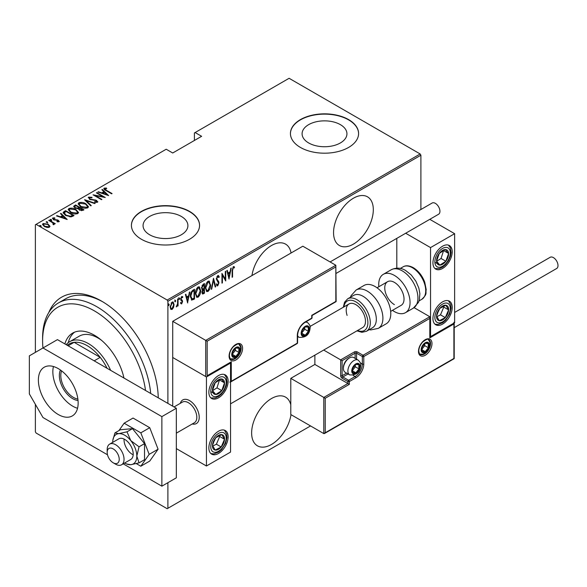 <?xml version="1.0" encoding="UTF-8"?>
<svg xmlns="http://www.w3.org/2000/svg" width="587" height="587" viewBox="0 0 587 587"><rect width="100%" height="100%" fill="white"/><g stroke="black" fill="none" stroke-linecap="round" stroke-linejoin="round"><path stroke-width="0.88" d="M48.787 312.555A80.081 46.234 60 0 1 101.639 301.153L101.639 301.153A80.081 46.234 60 0 1 158.248 397.825A76.67 44.267 -120 0 0 158.248 397.81M291.057 252.997A28.11 16.231 120 0 0 285.561 244.111A28.11 16.231 120 0 0 271.51 245.505A28.11 16.231 120 0 0 251.962 275.567M353.433 198.208A28.11 16.231 120 0 0 335.067 222.979A28.11 16.231 120 0 0 339.374 245.505A28.11 16.231 120 0 0 353.433 244.111A28.11 16.231 120 0 0 371.798 219.34A28.11 16.231 120 0 0 367.484 196.814A28.11 16.231 120 0 0 353.433 198.208M290.785 404.751A28.11 16.231 120 0 0 285.561 397.135A28.11 16.231 120 0 0 271.51 398.529A28.11 16.231 120 0 0 253.144 423.3A28.11 16.231 120 0 0 257.451 445.834A28.11 16.231 120 0 0 271.51 444.44A28.11 16.231 120 0 0 291.013 414.657M149.634 234.763A22.423 12.943 0 0 0 174.068 237.574A22.423 12.943 0 0 0 187.906 225.613A22.423 12.943 0 0 0 181.339 216.456A22.423 12.943 0 0 0 156.905 213.653A22.423 12.943 0 0 0 143.067 225.613A22.423 12.943 0 0 0 149.634 234.763M308.659 142.949A22.423 12.943 0 0 0 333.093 145.759A22.423 12.943 0 0 0 346.939 133.799A22.423 12.943 0 0 0 340.372 124.642A22.423 12.943 0 0 0 315.938 121.839A22.423 12.943 0 0 0 302.092 133.799A22.423 12.943 0 0 0 308.659 142.949M300.419 147.432A34.075 19.672 0 0 0 337.554 151.695A34.075 19.672 0 0 0 358.591 133.52A34.075 19.672 0 0 0 348.612 119.609A34.075 19.672 0 0 0 311.477 115.345A34.075 19.672 0 0 0 290.44 133.52A34.075 19.672 0 0 0 300.419 147.432M358.591 133.66A34.075 19.672 0 0 0 348.612 119.887A34.075 19.672 0 0 0 311.587 115.595A34.075 19.672 0 0 0 290.44 133.66M141.394 239.247A34.075 19.672 0 0 0 178.529 243.51A34.075 19.672 0 0 0 199.565 225.335A34.075 19.672 0 0 0 189.586 211.423A34.075 19.672 0 0 0 152.451 207.16A34.075 19.672 0 0 0 131.415 225.335A34.075 19.672 0 0 0 141.394 239.247M199.565 225.474A34.075 19.672 0 0 0 189.586 211.702A34.075 19.672 0 0 0 152.561 207.409A34.075 19.672 0 0 0 131.415 225.474M167.897 482.69L167.897 508.291L167.178 508.709L36.093 433.03L35.374 431.783L35.374 404.348M35.374 352.369L35.374 224.777L36.093 224.359L167.178 300.038L420.175 153.97L420.894 155.217L420.894 209.515M173.547 307.427L172.116 309.437L170.685 309.085L170.171 306.854L172.116 302.07L173.128 301.982L174.06 304.609L173.547 307.427L173.143 307.199M171.111 309.51L170.685 309.085M178.059 298.761L178.059 305.878L177.626 306.128L177.626 305.079L176.225 306.818L177.538 303.897L177.626 299.01L178.059 298.761M181.721 303.002L181.156 303.662L181.632 303.934L180.657 303.494L180.957 302.701L181.647 303.053L182.168 301.799L180.657 299.194L181.75 296.508L182.821 296.853L182.52 297.682L181.765 297.374L181.09 298.908L182.601 301.513L181.632 303.934L180.657 303.494M180.957 302.701L181.647 303.053M182.043 301.226L180.833 300.192M181.75 296.508L182.821 296.853L182.337 296.574L182.08 297.286M182.52 297.682L181.126 297.205M180.605 298.629L182.432 300.515L181.948 300.236L182.117 301.234L182.601 301.513M194.011 298.291L194.011 298.732L191.413 299.884L191.898 300.162L190.386 296.391C190.181 293.948 191.032 291.871 192.94 290.169L194.495 289.274L194.495 299.01L191.509 300.03M201.921 289.596L202.515 289.897L201.524 287.975L203.102 284.299L204.445 283.528L204.445 293.265L202.522 293.999L201.957 292.289L202.515 289.897L202.133 289.78M213.521 278.282L215.686 286.772L215.216 287.05L213.47 280.19L211.724 289.061L211.254 289.332L213.521 278.282M225.305 271.48L225.738 271.231L225.738 280.968L222.392 275.23L222.392 282.905L221.959 283.154L221.959 273.417L225.305 279.141L225.305 271.48M232.555 270.556L232.555 277.035L232.122 277.284L232.122 270.71L233.288 266.623L234.499 267.048L234.235 267.951L233.259 267.643L232.555 270.556L232.122 270.313M234.03 266.615L234.499 267.048L234.015 266.769L233.765 267.643M234.235 267.951L233.259 267.643M420.894 155.217L167.897 301.292L167.897 403.401M167.897 508.291L310.538 425.935M229.091 279.038L226.824 270.607L227.294 270.336L227.983 273.058L230.089 271.84L230.786 268.318L231.256 268.046L228.945 278.95M218.012 284.629L217.256 285.561L217.733 285.84L216.442 284.937L216.845 284.108L217.792 284.812L218.496 283.169L216.332 279.045L217.748 275.597L218.489 275.552L219.252 276.859L218.834 277.592L217.74 276.602L216.764 278.81L218.65 281.555L218.929 282.883L217.733 285.84L217.095 285.869M217.256 276.323L218.217 276.587L216.867 276.682M217.131 284.6L217.792 284.812M210.601 284.798C210.748 287.263 209.897 289.479 208.04 291.438L206.69 291.534L205.413 287.843C205.267 285.37 206.132 283.161 208.003 281.224L209.317 281.129L210.161 284.541M200.659 290.543C200.805 293.008 199.947 295.224 198.098 297.183L196.74 297.279L195.471 293.581C195.324 291.115 196.183 288.907 198.054 286.97L199.375 286.874L200.659 290.543L200.211 290.279M187.686 302.943L185.411 294.513L185.881 294.241L186.578 296.963L188.684 295.753L189.374 292.231L189.843 291.959L187.539 302.855M178.771 297.668L179.681 298.512L179.248 299.568L178.815 299.01L179.248 297.947L179.681 298.512L179.248 297.947M174.765 299.979L175.682 300.823L175.249 301.879L174.816 301.322L175.249 300.258L175.682 300.823L175.249 300.258M168.278 303.728L169.195 304.565L168.763 305.629L168.33 305.064L168.763 304L169.195 304.565L168.763 304M420.175 153.97L289.098 78.291L194.4 132.963L194.4 140.476M48.215 224.241L49.888 226.355L49.477 227.213L47.026 227.455L44.326 226.487L42.513 224.373L43.093 223.53L48.215 224.241L50.042 226.384M49.154 220.162L55.317 223.72L53.975 223.449L54.011 224.594L53.373 224.718L52.962 224.197L53.505 223.823L53.336 224.667L52.815 222.877L48.721 220.411L49.154 220.162L49.154 220.661M54.283 224.153L54.011 224.594M53.505 218.401L53.821 219.362L58.348 220.228L58.994 221.717L57.137 221.776L56.917 221.299L58.252 221.27L57.944 220.492L53.417 219.626L52.735 217.968L54.635 217.836L54.907 218.335L53.505 218.401L53.292 219.259M58.15 221.879L57.944 220.492M52.404 218.459L52.735 217.968L52.735 218.525L53.777 218.298M59.287 221.292L58.994 221.717M64.034 211.569L65.583 210.674L74.021 215.539L73.008 216.126L71.115 216.867L65.59 215.422L63.073 212.721L64.034 211.569L64.034 212.127L65.583 211.232L65.583 210.674M75.532 204.929L83.963 209.801L83.016 210.344L79.392 210.029L78.152 208.671L75.004 207.996L73.669 206.441L75.532 204.929L75.914 205.707M84.616 199.69L95.211 203.307L94.742 203.579L86.186 200.659L91.249 205.597L90.78 205.868L84.616 199.851M96.4 192.881L96.833 192.631L105.264 197.503L95.263 195.596L101.911 199.441L101.478 199.69L93.047 194.818L103.033 196.711L96.4 192.881M104.992 188.669L106.467 190.327L112.08 193.571L111.647 193.82L105.946 190.533C104.317 189.88 103.723 189.087 104.163 188.148L106.35 188.016L106.731 188.537L104.992 188.669L105.183 190.071M103.804 188.662L104.163 188.148L104.163 188.706L106.35 188.574M36.093 224.359L166.209 149.237L172.717 152.994L201.627 136.301L195.126 132.545M108.617 195.566L97.912 192.008L98.381 191.736L101.778 192.896L103.884 191.685L101.874 189.718L102.343 189.447L108.617 195.566M89.481 197.628L89.936 199.015L96.701 200.424L97.479 202.251L94.756 202.17L94.639 201.635L96.664 201.715L96.305 200.695L89.488 199.257L88.622 197.122L91.968 197.32L91.976 197.812L89.481 197.628L89.173 198.663M97.824 201.708L97.479 202.251M96.664 201.715L96.664 202.273L96.664 201.715M88.219 197.724L88.622 197.122L88.622 197.68L90.31 197.489M85.878 203.784L88.476 206.763L87.779 207.842C85.159 208.532 82.811 208.18 80.727 206.807L78.152 203.821L78.878 202.75C81.476 202.089 83.809 202.434 85.878 203.784L85.878 204.305M75.928 209.53L78.526 212.501L77.836 213.587C75.217 214.27 72.861 213.925 70.778 212.545L68.202 209.566L68.928 208.495C71.526 207.827 73.859 208.172 75.928 209.53L75.928 210.043M67.204 219.472L56.506 215.913L56.976 215.642L60.373 216.808L62.479 215.59L60.468 213.631L60.938 213.36L67.204 219.472M50.233 219.971L51.37 220.125L51.37 219.567L51.641 220.22L50.504 220.066L50.233 219.413L51.37 219.567L51.641 220.22M46.234 222.275L47.371 222.436L47.371 221.879L47.635 222.532L46.505 222.378L46.234 221.725L47.371 221.879L47.635 222.532M39.747 226.024L40.877 226.178L40.877 225.621L41.149 226.281L40.019 226.12L39.747 225.467L40.877 225.621L41.149 226.281M167.897 301.292L167.178 300.038M102.857 301.872A76.67 44.267 -120 0 0 65.707 298.746L58.48 302.914A76.67 44.267 60 0 1 96.818 306.715A76.67 44.267 60 0 1 150.698 393.466M106.35 188.53L106.35 188.016M98.381 192.169L98.381 191.736M101.778 193.328L101.778 192.896M101.918 193.38L103.884 192.235L103.884 191.685M102.233 190.071L102.343 189.447M102.343 190.005L107.898 195.42M102.864 193.27L106.937 194.657L104.53 192.309L102.864 193.703M106.937 195.089L106.937 194.657M96.833 193.13L96.833 192.631M103.033 196.77L103.987 197.32M95.263 196.102L95.263 195.596M94.309 195.544L95.263 195.735M103.033 197.129L103.033 196.711M91.968 197.804L91.968 197.32M89.481 198.186L89.936 199.573M89.936 199.485L89.936 199.015M90.941 199.829L90.941 199.389M95.138 200.292L95.138 199.844M96.672 200.967L96.701 200.424M96.701 200.981L97.758 201.972M95.997 202.412L96.664 202.273M85.225 200.453L86.186 200.783M90.89 205.802L86.186 201.216L86.186 200.659M86.274 204.584L88.446 207.028M78.181 204.122L78.878 202.75M78.878 203.307L81.101 202.889M81.16 207.042L81.16 206.558L86.898 207.358L87.492 206.397L85.445 204.034L79.759 203.241L79.128 204.768L80.353 206.58M85.328 208.268L86.898 207.915L87.492 206.397M86.898 207.915L86.898 207.358M79.128 204.21L81.16 206.558M79.098 207.549L79.913 208.018M82.672 209.603L83.486 210.08M73.72 206.727L74.197 205.699M74.197 206.257L75.532 205.487M77.616 208.723L79.098 208.047L79.098 207.49L75.965 205.677L75.327 206.052L74.644 206.778L75.437 207.747L77.8 208.128L79.098 207.49M74.644 206.778L75.026 208.011M81.358 210.696L82.672 210.109L82.672 209.552L79.671 208.158L79.025 208.847L79.81 209.772L82.672 209.552M79.025 208.847L79.384 210.029M82.077 210.447L82.077 209.889M79.81 210.249L79.81 209.772M77.8 208.678L77.8 208.128M75.437 208.224L75.437 207.747M76.332 210.329L78.497 212.773M68.239 209.86L68.928 208.495M68.928 209.053L71.159 208.634M71.21 212.787L71.21 212.296L76.948 213.103L77.543 212.142L75.496 209.779L69.809 208.979L69.178 210.513L70.403 212.318M75.378 214.013L76.948 213.661L77.543 212.142M76.948 213.661L76.948 213.103M69.178 209.955L71.21 212.296M65.583 211.232L65.971 211.452M72.722 215.348L73.536 215.818M63.117 213.022L64.034 212.127M69.802 216.882L72.37 216.053L72.722 215.29L66.015 211.423L64.108 213.096L65.172 215.165M70.572 216.816L70.572 216.258L72.722 215.29M66.023 215.656L66.023 215.172L70.572 216.258M64.203 212.714L66.023 215.172M56.976 216.075L56.976 215.642M60.373 217.241L60.373 216.808M60.505 217.285L62.479 216.148L62.479 215.59M60.821 213.976L60.938 213.36M60.938 213.91L66.485 219.325M61.459 217.175L65.531 218.569L63.117 216.214L61.459 217.608M65.531 219.002L65.531 218.569M58.252 221.827L57.944 221.05M54.635 218.298L54.635 217.836M53.505 218.958L53.821 219.92M53.821 219.832L53.821 219.362M54.532 220.074L54.532 219.626M55.736 220.191L55.736 219.663M57.225 220.242L57.225 219.78M58.245 220.727L58.348 220.228M58.348 220.785L59.199 221.548M51.37 220.125L51.641 220.778M52.514 222.656L53.975 223.5M54.217 224.41L53.975 223.449M47.371 222.436L47.635 223.089M42.557 224.667L43.093 223.53M43.093 224.087L44.48 223.757M44.751 226.714L44.751 226.237L48.721 226.78L49.154 226.127L47.774 224.483L43.856 223.97L43.401 225.21L44.157 226.391M48.105 227.543L48.721 227.338L49.154 226.127M48.721 227.338L48.721 226.78M43.401 224.652L44.751 226.237M40.877 226.178L41.149 226.839M232.122 276.785L232.555 277.035M233.751 267.672L233.105 267.312M226.934 270.541L227.983 273.058M229.957 271.92L229.759 272.904M228.93 277.13L228.739 278.121M229.869 272.97L229.385 272.691L227.727 273.652L229.04 277.189L229.869 272.97L228.211 273.931L229.04 277.189M227.727 273.652L228.211 273.931M225.261 279.111L225.261 280.329M221.959 274.98L222.392 275.23M221.959 282.655L222.392 282.905M221.959 273.762L225.305 279.141M218.239 275.472L219.252 276.859M218.775 276.58L218.555 276.961M216.354 278.576L216.764 278.81M216.287 278.531L216.948 279.669M216.464 279.39L218.65 281.555M218.173 281.276L218.929 282.883M217.256 285.561L216.867 285.671M216.368 283.829L217.307 284.534M213.294 278.986L215.202 286.5L215.686 286.772M213.096 279.977L213.47 280.19M211.349 288.848L211.724 289.061M209.067 289.318L207.563 291.159L208.04 291.438M207.563 291.159L206.455 291.365M209.075 281.026L210.117 284.093M205.428 287.351L206.873 290.492L208.018 290.455L210.175 285.047L208.649 281.863L207.541 281.936L206.514 282.993M205.421 288.276L206.873 290.492M207.541 281.936L208.018 282.215L205.846 287.593M209.133 282.142L208.018 282.215M203.96 283.807L203.96 284.746M203.96 288.43L203.96 289.369M203.96 292.546L204.445 293.265M203.96 292.986L203.014 293.537L203.498 293.816M203.014 293.537L202.295 293.786M201.473 287.454L202.324 288.694M201.539 287.491L202.808 288.973L204.012 288.4L204.012 284.776L203.528 284.497L202.031 285.583M201.906 291.746L202.933 292.583M201.979 291.783L203.418 292.862L204.012 292.517L204.012 289.398L203.528 289.12L202.486 289.883M202.214 292.708L203.418 292.862M203.234 289.288L203.718 289.567L202.39 292.025M201.921 288.628L202.808 288.973M202.889 284.871L203.366 285.15L201.957 287.725M204.012 284.776L203.366 285.15M199.118 295.063L197.614 296.905L198.098 297.183M197.614 296.905L196.506 297.11M199.125 286.772L200.167 289.839M195.478 293.089L196.924 296.237L198.076 296.193L200.226 290.792L198.7 287.608L197.592 287.674L196.564 288.738M195.478 294.021L196.924 296.237M197.592 287.674L198.076 287.953L195.904 293.339M199.184 287.887L198.076 287.953M194.011 289.552L194.011 290.492M194.011 298.732L194.495 299.01M192.998 299.319L193.483 299.597M190.393 296.905L191.707 298.974L194.062 298.262L194.062 290.521L192.037 291.937L190.819 296.142L192.154 299.091M194.062 290.521L192.998 290.58L191.149 292.245M190.393 295.899L190.819 296.142M191.553 291.658L192.037 291.937M185.529 294.447L186.578 296.963M188.544 295.826L188.354 296.817M187.524 301.036L187.326 302.026M188.464 296.875L187.979 296.596L186.314 297.558L187.627 301.094L188.464 296.875L186.798 297.836L187.627 301.094M186.314 297.558L186.798 297.836M180.48 302.422L181.17 302.775M181.559 300.948L181.023 300.522L181.559 300.948M182.036 297.404L181.28 297.095M180.686 298.673L181.09 298.908M180.73 299.231L181.948 300.236M179.204 298.233L178.771 299.297M177.582 303.472L177.582 305.049M177.626 305.629L178.059 305.878M176.716 305.9L176.335 306.414M176.283 306.605L176.65 306.818M175.197 300.544L174.765 301.601M172.593 308.146L171.631 309.158L172.116 309.437M171.631 309.158L170.876 309.327M172.879 301.894L173.576 304.139M173.605 304.345L174.06 304.609M170.186 306.355L171.338 308.608L172.116 308.564L173.627 304.851L172.938 302.892L171.631 302.665L171.133 303.097M170.171 307.06L171.338 308.608M171.631 302.665L172.116 302.943L170.597 306.597M172.938 302.892L172.116 302.943M168.711 304.286L168.278 305.35M145.517 390.48A73.265 42.301 -120 0 0 94.404 310.89A73.265 42.301 -120 0 0 42.602 340.798A73.265 42.301 -120 0 0 42.954 347.996M101.514 340.299A37.48 21.638 -120 0 0 98.022 338.017A37.48 21.638 -120 0 0 79.282 336.16L69.64 341.722A37.48 21.638 60 0 1 88.38 343.578A37.48 21.638 60 0 1 110.598 370.316M74.564 332.169A43.445 25.087 -120 0 0 68.253 342.654M64.864 343.916A43.445 25.087 60 0 1 72.685 333.078A43.445 25.087 60 0 1 94.404 335.236A43.445 25.087 60 0 1 123.945 378.028M42.602 340.798L42.602 338.017A76.67 44.267 60 0 1 58.48 302.914M78.02 400.466A18.909 10.918 60 0 1 72.722 398.668A18.909 10.918 60 0 1 60.446 370.015M61.591 370.867A17.889 10.331 -120 0 0 73.441 397.414A17.889 10.331 -120 0 0 77.866 399.05M107.047 368.269A35.778 20.655 -120 0 0 100.208 357.366A35.778 20.655 -120 0 0 87.177 345.67A35.778 20.655 -120 0 0 74.145 342.316A35.778 20.655 -120 0 0 69.288 343.894L67.057 345.178M94.184 360.844L100.208 357.366L74.145 342.316L68.121 345.794M66.17 344.664A37.48 21.638 60 0 1 69.64 341.722M180.319 403.32A13.633 7.873 60 0 1 182.77 399.938A13.633 7.873 60 0 1 189.586 400.613A13.633 7.873 60 0 1 198.487 412.624A13.633 7.873 60 0 1 196.396 423.55A13.633 7.873 60 0 1 192.25 423.975A13.633 7.873 60 0 0 196.396 423.55A13.633 7.873 60 0 0 199.081 419.118A13.633 7.873 60 0 0 194.018 404.421A13.633 7.873 60 0 0 182.77 399.938A13.633 7.873 60 0 0 180.319 403.32M218.496 375.577A13.633 7.873 -60 0 1 225.313 374.902A13.633 7.873 -60 0 1 227.404 385.82A13.633 7.873 -60 0 1 218.496 397.832A13.633 7.873 -60 0 1 211.68 398.507A13.633 7.873 -60 0 1 209.596 387.589A13.633 7.873 -60 0 1 218.496 375.577M218.496 453.48A13.633 7.873 120 0 0 227.404 441.468A13.633 7.873 120 0 0 225.313 430.55A13.633 7.873 120 0 0 218.496 431.225A13.633 7.873 120 0 0 209.596 443.229A13.633 7.873 120 0 0 211.68 454.155A13.633 7.873 120 0 0 218.496 453.48M206.448 465.997L206.448 376.964L230.544 363.052L230.544 452.085L206.448 465.997L176.327 448.607M206.448 376.964L172.717 357.49L172.717 406.182M230.544 363.052L230.119 362.81M442.583 324.105A13.633 7.873 -60 0 1 435.767 324.78A13.633 7.873 -60 0 1 433.676 313.862A13.633 7.873 -60 0 1 442.583 301.85A13.633 7.873 -60 0 1 449.4 301.175A13.633 7.873 -60 0 1 451.484 312.093A13.633 7.873 -60 0 1 442.583 324.105M442.583 246.202A13.633 7.873 120 0 0 433.676 258.214A13.633 7.873 120 0 0 435.767 269.132A13.633 7.873 120 0 0 442.583 268.457A13.633 7.873 120 0 0 451.484 256.446A13.633 7.873 120 0 0 449.4 245.527A13.633 7.873 120 0 0 442.583 246.202M430.535 247.589L454.632 233.685L454.632 322.711L430.535 336.622L430.535 247.589L405.683 233.244M396.805 268.156L396.805 238.373M454.632 233.685L429.779 219.333M430.535 336.622L430.11 336.38M107.267 451.234A8.519 4.916 -120 0 0 107.179 452.364A8.519 4.916 -120 0 0 113.203 462.798A8.519 4.916 -120 0 0 119.139 460.45A8.519 4.916 -120 0 0 114.223 449.583A8.519 4.916 -120 0 0 107.267 451.234M107.179 452.364L107.179 449.583A11.923 6.883 60 0 1 107.304 447.998A11.923 6.883 60 0 1 109.644 444.124A11.923 6.883 60 0 1 119.491 448.05A11.923 6.883 60 0 1 123.923 460.905A11.923 6.883 60 0 1 121.575 464.779A11.923 6.883 60 0 1 115.61 464.192L113.203 462.798M176.327 433.169L194.341 422.772A11.923 6.883 -120 0 0 196.689 418.891A11.923 6.883 -120 0 0 192.257 406.035A11.923 6.883 -120 0 0 182.418 402.11L174.046 406.945M314.881 355.142L314.881 364.446L347.886 383.509L323.797 397.421L290.785 378.358L290.785 414.532L323.797 433.588L323.797 397.421L325.242 398.25L325.242 432.751L323.797 433.588L324.516 433.514L454.206 358.642L454.206 322.96M314.881 364.446L290.785 378.358M325.242 432.751L453.905 358.466L453.905 323.965L429.809 337.877L429.809 316.731L414.099 307.661M429.809 318.403L363.793 356.522L363.793 364.028A11.248 6.494 -60 0 1 355.839 377.801L349.331 381.557L349.331 384.338L347.886 383.509L347.886 381.557L342.104 378.219A2.047 1.181 -120 0 1 340.658 375.717L340.658 359.86L323.686 350.057M453.905 323.965L453.905 322.3M429.809 337.877L429.809 336.212M360.381 362.898L362.348 364.028L362.348 356.522A1.02 0.587 0 0 0 363.793 356.522A1.02 0.587 -120 0 0 363.067 355.267L357.285 351.929A2.047 1.181 0 0 0 354.394 351.929L340.658 359.86L342.104 360.689L342.104 375.717L346.601 373.119M430.11 336.872L429.809 316.731L363.067 355.267A1.02 0.587 -60 0 0 362.348 356.522L356.566 353.176L356.566 359.2M335.837 266.931L207.174 341.216L207.174 375.717L231.271 361.805L231.271 381.279L297.286 343.16L297.286 335.654A11.248 6.494 -60 0 1 305.24 321.881L311.748 318.125L311.748 315.336L335.837 301.432L335.837 265.258L302.833 246.202L172.717 321.324L172.717 357.49L205.729 376.546L205.729 340.379L172.717 321.324M305.24 321.881A1.02 0.587 -120 0 1 305.027 322.344L311.536 318.587A1.02 1.02 0 0 0 312.042 317.706L312.042 315.512L336.138 301.601L335.837 265.258L205.729 340.379L207.174 341.216M207.174 375.717L230.544 362.568M231.271 361.805L229.825 362.641M231.271 381.279L229.825 382.115M308.857 328.977A5.114 2.95 120 0 0 308.373 327.164A5.114 2.95 120 0 0 305.24 326.886A5.114 2.95 120 0 0 302.107 330.782A5.114 2.95 120 0 0 302.107 334.957A5.114 2.95 120 0 0 305.24 335.236A5.114 2.95 120 0 0 308.373 331.339A5.114 2.95 120 0 0 308.857 328.977M308.212 329.16L308.373 327.164L305.24 326.886L302.107 330.782L302.107 334.957L305.24 335.236L308.373 331.339L308.212 329.16M301.945 332.748L304.756 329.256L304.756 327.363M301.96 333.343L305.24 335.236M304.756 329.256L308.373 331.339M306.194 325.91L308.373 327.164M359.457 366.537A5.114 2.95 120 0 0 358.973 364.725A5.114 2.95 120 0 0 355.839 364.446A5.114 2.95 120 0 0 352.706 368.343A5.114 2.95 120 0 0 352.706 372.518A5.114 2.95 120 0 0 355.839 372.796A5.114 2.95 120 0 0 358.973 368.9A5.114 2.95 120 0 0 359.457 366.537M358.811 366.721L358.973 364.725L355.839 364.446L352.706 368.343L352.706 372.518L355.839 372.796L358.973 368.9L358.811 366.721M343.41 368.401L343.41 367.455A7.36 4.248 -60 0 1 348.612 358.437L349.434 357.967A8.519 4.916 120 0 0 343.41 368.401A8.519 4.916 120 0 0 345.171 372.297L349.654 374.888A8.519 4.916 -60 0 1 347.886 370.984A8.519 4.916 -60 0 1 351.606 362.414A8.519 4.916 -60 0 1 358.173 360.132C360.293 362.223 361.152 363.896 360.734 365.143C360.235 372.121 356.544 375.364 349.654 374.888M358.173 360.132L353.69 357.542A8.519 4.916 120 0 0 349.434 357.967M352.545 370.309L355.355 366.816L355.355 364.923M352.56 370.903L355.839 372.796M355.355 366.816L358.973 368.9M356.793 363.47L358.973 364.725M428.848 345.391A5.114 2.95 120 0 0 428.363 343.586A5.114 2.95 120 0 0 425.237 343.3A5.114 2.95 120 0 0 422.104 347.196A5.114 2.95 120 0 0 422.104 351.371A5.114 2.95 120 0 0 425.237 351.65A5.114 2.95 120 0 0 428.363 347.753A5.114 2.95 120 0 0 428.848 345.391M428.202 345.574L428.363 343.586L425.237 343.3L422.104 347.196L422.104 351.371L425.237 351.65L428.363 347.753L428.202 345.574M421.943 349.162L424.753 345.67L424.753 343.777M421.958 349.757L425.237 351.65M424.753 345.67L428.363 347.753M426.184 342.324L428.363 343.586M239.459 350.116A5.114 2.95 120 0 0 238.975 348.311A5.114 2.95 120 0 0 235.849 348.032A5.114 2.95 120 0 0 232.716 351.929A5.114 2.95 120 0 0 232.716 356.096A5.114 2.95 120 0 0 235.849 356.375A5.114 2.95 120 0 0 238.975 352.486A5.114 2.95 120 0 0 239.459 350.116M238.814 350.307L238.975 348.311L235.849 348.032L232.716 351.929L232.716 356.096L235.849 356.375L238.975 352.486L238.814 350.307M232.555 353.888L235.365 350.395L235.365 348.502M232.569 354.482L235.849 356.375M235.365 350.395L238.975 352.486M236.796 347.056L238.975 348.311M213.455 441.461A8.519 4.916 120 0 0 212.479 445.438A8.519 4.916 120 0 0 215.202 450.075A8.519 4.916 120 0 0 221.218 446.986A8.519 4.916 120 0 0 224.513 439.259A8.519 4.916 120 0 0 221.791 434.622A8.519 4.916 120 0 0 215.774 437.711A8.519 4.916 120 0 0 213.455 441.461M213.969 441.483L212.479 445.438L215.202 450.075L221.218 446.986L224.513 439.259L221.791 434.622L215.774 437.711L213.969 441.483M212.795 446.054L216.398 444.205L219.692 436.479L219.267 435.752M216.398 444.205L221.218 446.986M219.692 436.479L224.513 439.259M437.542 312.086A8.519 4.916 120 0 0 436.567 316.063A8.519 4.916 120 0 0 439.289 320.7A8.519 4.916 120 0 0 445.306 317.611A8.519 4.916 120 0 0 448.6 309.885A8.519 4.916 120 0 0 445.878 305.247A8.519 4.916 120 0 0 439.861 308.344A8.519 4.916 120 0 0 437.542 312.086M438.056 312.108L436.567 316.063L439.289 320.7L445.306 317.611L448.6 309.885L445.878 305.247L439.861 308.344L438.056 312.108M436.882 316.679L440.485 314.83L443.779 307.104L443.354 306.377M440.485 314.83L445.306 317.611M443.779 307.104L448.6 309.885M447.624 250.612A8.519 4.916 120 0 0 445.306 249.556A8.519 4.916 120 0 0 439.289 253.408A8.519 4.916 120 0 0 436.567 261.186A8.519 4.916 120 0 0 439.861 265.104A8.519 4.916 120 0 0 445.878 261.252A8.519 4.916 120 0 0 448.6 253.474A8.519 4.916 120 0 0 447.624 250.612M446.788 251.419L445.306 249.556L439.289 253.408L436.567 261.186L439.861 265.104L445.878 261.252L448.6 253.474L446.788 251.419M436.647 261.296L441.057 258.471L443.611 250.488M435.04 262.323L439.861 265.104M441.057 258.471L445.878 261.252M443.779 250.693L448.6 253.474M223.537 379.987A8.519 4.916 120 0 0 221.218 378.931A8.519 4.916 120 0 0 215.202 382.783A8.519 4.916 120 0 0 212.479 390.56A8.519 4.916 120 0 0 215.774 394.479A8.519 4.916 120 0 0 221.791 390.626A8.519 4.916 120 0 0 224.513 382.849A8.519 4.916 120 0 0 223.537 379.987M222.7 380.794L221.218 378.931L215.202 382.783L212.479 390.56L215.774 394.479L221.791 390.626L224.513 382.849L222.7 380.794M212.567 390.671L216.97 387.846L219.523 379.862M210.96 391.698L215.774 394.479M216.97 387.846L221.791 390.626M219.692 380.068L224.513 382.849M394.391 304.631A13.633 7.873 60 0 1 385.49 292.62A13.633 7.873 60 0 1 387.574 281.694A13.633 7.873 60 0 1 394.391 282.369A13.633 7.873 60 0 1 403.298 294.38A13.633 7.873 60 0 1 401.207 305.306L390.663 311.396M378.85 286.735A22.152 12.789 60 0 1 383.318 274.32A22.152 12.789 60 0 1 394.391 275.413A22.152 12.789 60 0 1 408.86 294.931A22.152 12.789 60 0 1 405.47 312.68A22.152 12.789 60 0 1 394.391 311.587A22.152 12.789 60 0 1 392.476 310.347M366.413 331.295L372.437 327.817A18.74 10.823 -120 0 0 375.078 312.057A18.74 10.823 -120 0 0 353.697 295.356L347.673 298.834A18.74 10.823 60 0 1 369.054 315.535A18.74 10.823 60 0 1 366.413 331.295L361.915 332.308L356.947 330.863M230.544 403.834L362.656 327.561A13.633 7.873 -120 0 0 364.578 316.1A13.633 7.873 -120 0 0 349.023 303.956A13.633 7.873 -120 0 0 347.108 315.417M378.314 328.36L386.187 323.811A22.152 12.789 -120 0 0 389.313 305.181A22.152 12.789 -120 0 0 364.043 285.451L356.17 289.993A22.152 12.789 60 0 1 381.44 309.731A22.152 12.789 60 0 1 378.314 328.36L370.801 329.931L369.194 329.689M454.632 312.453L550.18 257.289A6.472 3.735 60 0 1 553.424 257.612A6.472 3.735 60 0 1 557.65 263.314A6.472 3.735 60 0 1 556.659 268.501L454.206 327.656M330.092 261.941L432.12 203.036A6.472 3.735 60 0 1 437.11 204.768A6.472 3.735 60 0 1 439.934 211.283A6.472 3.735 60 0 1 438.592 214.248L336.138 273.395M53.439 366.523A28.11 16.231 -120 0 0 72.722 406.182A28.11 16.231 -120 0 0 77.55 408.281M58.267 368.621A28.11 16.231 -120 0 0 44.208 367.227A28.11 16.231 -120 0 0 39.901 389.753A28.11 16.231 -120 0 0 58.267 414.525A28.11 16.231 -120 0 0 72.318 415.919A28.11 16.231 -120 0 0 76.633 393.393A28.11 16.231 -120 0 0 58.267 368.621M123.197 463.84L161.873 486.168L161.873 416.616L42.99 347.974L29.35 355.847L29.35 393.914L42.99 417.533L107.494 454.778M161.873 486.168L176.327 477.825L176.327 408.266L57.445 339.631L42.99 347.974M161.873 416.616L176.327 408.266M124.649 463.011A17.038 9.84 -120 0 0 124.767 463.077A17.038 9.84 -120 0 0 126.572 463.965A17.038 9.84 -120 0 0 130.791 464.691L139.038 462.872L144.527 459.702L144.527 443.64L132.479 428.649L120.43 429.728L114.942 432.898L112.858 440.206A17.038 9.84 -120 0 0 112.719 442.209A17.038 9.84 -120 0 0 112.719 442.349M126.572 463.965L130.791 464.691A17.038 9.84 -120 0 0 136.815 456.121L139.038 446.81L144.527 443.64M121.575 464.779L130.732 459.496A11.923 6.883 -120 0 0 132.559 449.936A11.923 6.883 -120 0 0 124.767 439.428A11.923 6.883 -120 0 0 118.801 438.841L109.644 444.124M124.07 439.061A11.923 6.883 -120 0 0 132.479 454.455M139.038 462.872L136.815 456.121A17.038 9.84 -120 0 0 130.791 440.595L126.99 431.819L132.479 428.649M139.038 446.81L130.791 440.595A17.038 9.84 -120 0 0 118.743 433.639L114.942 432.898M126.99 431.819L118.743 433.639A17.038 9.84 -120 0 0 112.858 440.206M136.309 463.62L140.821 466.225L149.736 461.081L158.086 449.209L149.736 427.696L133.044 418.054L124.128 423.205L118.941 430.587M140.821 466.225L149.171 454.353L158.086 449.209M149.171 454.353L140.821 432.839L149.736 427.696M140.821 432.839L124.128 423.205M106.467 190.826L106.467 190.327M93.179 200.138L93.179 199.646M78.812 208.216L78.812 207.659M72.37 216.053L72.37 215.495M217.359 280.425L217.843 280.703M192.998 290.58L193.483 290.858M431.981 343.578A9.539 5.51 -60 0 1 425.237 355.267A9.539 5.51 -60 0 1 418.487 351.371A9.539 5.51 -60 0 1 425.237 339.69A9.539 5.51 -60 0 1 431.981 343.578M420.255 354.438A8.519 4.916 120 0 0 426.815 352.156A8.519 4.916 120 0 0 430.535 343.578A8.519 4.916 120 0 0 428.774 339.682C428.517 338.428 426.507 339.198 422.743 341.979C420.226 344.789 418.905 347.783 418.788 350.953C419.213 353.469 419.705 354.636 420.255 354.438M349.331 384.338L325.242 398.25M353.154 375.416L355.12 376.553A10.221 5.899 120 0 0 362.348 364.028A1.02 0.587 0 0 0 363.793 364.028M348.047 373.956L342.83 376.971L348.612 380.31L355.12 376.553A1.02 0.587 60 0 1 355.839 377.801M355.12 358.363L355.12 353.176L342.104 360.689M347.886 381.557A1.02 0.587 0 0 0 349.331 381.557A1.02 0.587 60 0 0 348.612 380.31A1.02 0.587 120 0 0 347.886 381.557M342.104 378.219A1.02 0.587 -60 0 1 342.83 376.971A1.02 0.587 60 0 1 342.104 375.717A1.02 0.587 0 0 1 340.658 375.717M354.394 351.929A1.02 0.587 60 0 1 355.12 353.176A1.02 0.587 180 0 1 356.566 353.176A1.02 0.587 120 0 1 357.285 351.929M229.099 356.096A9.539 5.51 -60 0 1 235.849 344.415A9.539 5.51 -60 0 1 242.592 348.311A9.539 5.51 -60 0 1 235.849 359.992A9.539 5.51 -60 0 1 229.099 356.096M241.147 348.311A8.519 4.916 120 0 0 239.386 344.408C239.129 343.16 237.119 343.923 233.355 346.712C230.838 349.522 229.517 352.508 229.4 355.685C229.833 358.209 230.317 359.369 230.867 359.163A8.519 4.916 120 0 0 237.427 356.881A8.519 4.916 120 0 0 241.147 348.311M312.042 317.706A1.02 0.587 180 0 1 311.748 318.125A1.02 0.587 -120 0 1 311.536 318.587M305.027 322.344C300.529 325.477 298.049 329.777 297.587 335.236A1.02 0.587 180 0 1 297.286 335.654M297.073 343.63A1.02 1.02 0 0 0 297.587 342.742A1.02 0.587 180 0 1 297.286 343.16A1.02 0.587 60 0 1 297.073 343.63L230.544 382.042M309.334 328.698A5.789 3.346 120 0 0 305.24 326.328A5.789 3.346 120 0 0 301.146 333.423A5.789 3.346 120 0 0 305.24 335.793A5.789 3.346 120 0 0 309.334 328.698M305.189 322.256A8.519 4.916 -60 0 1 307.573 322.571C309.694 324.662 310.545 326.335 310.134 327.583C309.635 334.553 305.944 337.804 299.054 337.327A8.519 4.916 -60 0 1 297.587 335.419M359.934 366.259A5.789 3.346 120 0 0 355.839 363.889A5.789 3.346 120 0 0 351.745 370.984A5.789 3.346 120 0 0 355.839 373.354A5.789 3.346 120 0 0 359.934 366.259M429.332 345.112A5.789 3.346 120 0 0 425.237 342.749A5.789 3.346 120 0 0 421.136 349.845A5.789 3.346 120 0 0 425.237 352.207A5.789 3.346 120 0 0 429.332 345.112M239.944 349.837A5.789 3.346 120 0 0 235.849 347.475A5.789 3.346 120 0 0 231.748 354.57A5.789 3.346 120 0 0 235.849 356.933A5.789 3.346 120 0 0 239.944 349.837M212.039 441.211A10.904 6.296 120 0 0 214.277 452.239A10.904 6.296 120 0 0 224.953 443.493A10.904 6.296 120 0 0 222.715 432.465A10.904 6.296 120 0 0 212.039 441.211M436.126 311.836A10.904 6.296 120 0 0 438.364 322.865A10.904 6.296 120 0 0 449.04 314.118A10.904 6.296 120 0 0 446.802 303.09A10.904 6.296 120 0 0 436.126 311.836M449.04 248.734A10.904 6.296 120 0 0 438.364 252.315A10.904 6.296 120 0 0 436.126 265.926A10.904 6.296 120 0 0 446.802 262.352A10.904 6.296 120 0 0 449.04 248.734M224.953 378.109A10.904 6.296 120 0 0 214.277 381.689A10.904 6.296 120 0 0 212.039 395.3A10.904 6.296 120 0 0 222.715 391.727A10.904 6.296 120 0 0 224.953 378.109M391.191 269.771C396.174 267.415 401.002 267.665 405.676 270.534L411.26 274.987L415.889 281.21L418.847 288.107L419.866 293.61L419.331 299.964L418.458 302.408L413.343 308.138A22.152 12.789 -120 0 0 416.733 290.389A22.152 12.789 -120 0 0 402.264 270.871A22.152 12.789 -120 0 0 391.191 269.771L383.318 274.32M403.093 266.836C405.786 265.214 409.19 265.5 413.314 267.679C418.443 270.856 422.251 275.692 424.739 282.186L426.213 289.611C425.355 293.221 427.784 293.698 421.833 299.297A18.74 10.823 -120 0 0 424.709 284.277A18.74 10.823 -120 0 0 412.463 267.767A18.74 10.823 -120 0 0 403.093 266.836L400.312 268.442M357.542 330.51A17.038 9.84 -120 0 0 366.758 316.18A17.038 9.84 -120 0 0 354.071 300.977A17.038 9.84 -120 0 0 343.916 306.906M58.399 221.05L58.399 221.607M233.905 267.723L233.421 267.445M181.28 303.046L180.796 302.767M182.205 297.36L181.721 297.081M181.53 299.796L181.053 299.517M387.574 281.694L377.03 287.784M349.023 303.956L310.053 326.453M297.587 342.742L297.587 335.236M306.106 321.72L307.573 322.571M297.587 336.476L299.054 337.327M419.8 354.093L423 354.166L425.883 352.611L428.561 349.404L430.132 343.997L429.867 342.045L428.246 339.462M230.412 358.818L233.611 358.892L236.495 357.336L239.173 354.13L240.743 348.729L240.479 346.778L238.858 344.195M210.858 453.546L213.954 453.876L218.643 452.056L221.468 449.671L225.533 443.449L226.978 437.653L226.663 433.962L224.373 430.139M434.945 324.171L438.034 324.501L442.73 322.689L445.548 320.297L449.62 314.074L451.065 308.278L450.743 304.587L448.453 300.764M434.945 268.523L439.369 268.604L442.715 267.048L445.526 264.678L448.497 260.687L450.405 256.24L451.065 252.601L450.456 248.037L448.453 245.117M210.858 397.898L215.29 397.979L218.628 396.423L221.438 394.053L224.41 390.062L226.318 385.615L226.978 381.976L226.369 377.412L224.373 374.491M421.833 299.297L419.052 300.904M413.343 308.138L405.47 312.68M347.673 298.834L344.547 302.224L343.314 307.25M356.17 289.993L351.048 295.716L350.454 297.227M176.327 436.207L176.327 437.902"/></g></svg>
